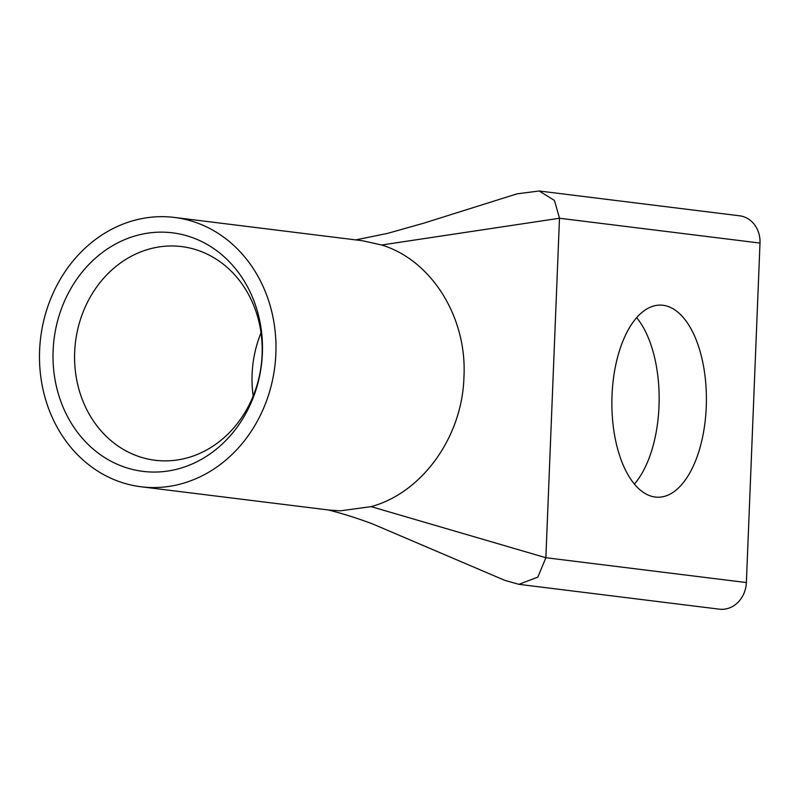 <?xml version="1.0" encoding="UTF-8"?>
<svg xmlns="http://www.w3.org/2000/svg" width="800" height="800" viewBox="0 0 800 800"><rect width="100%" height="100%" fill="white"/><g stroke="black" fill="none" stroke-linecap="round" stroke-linejoin="round"><path stroke-width="1.2" d="M152.3 487.54A135.69 117.97 97.1 0 1 141.06 486.77A135.69 117.97 97.1 0 1 40 344.05A135.69 117.97 97.1 0 1 163.18 216.68A135.69 117.97 97.1 0 1 174.41 217.44A135.69 117.97 97.1 0 1 275.47 360.16A135.69 117.97 97.1 0 1 152.3 487.54M162.55 232.15A120.18 104.49 97.1 0 1 262.37 353.52A120.18 104.49 97.1 0 1 152.92 472.06A120.18 104.49 97.1 0 1 53.11 350.69A120.18 104.49 97.1 0 1 162.55 232.15M164.07 460.87A107.65 93.59 -82.9 0 0 261.79 359.82A107.65 93.59 -82.9 0 0 181.61 246.59A107.65 93.59 -82.9 0 0 172.7 245.98A107.65 93.59 -82.9 0 0 74.98 347.03A107.65 93.59 -82.9 0 0 155.15 460.26A107.65 93.59 -82.9 0 0 164.07 460.87M760 243.07A27.14 23.59 -82.9 0 0 739.71 215.82L539.18 190.99L554.46 200.46L559.49 218.24L760 243.07L746.37 582.55A27.14 23.59 -82.9 0 1 719.4 609.17L519.01 584.35M655.29 497.05A96.07 47.25 -89.2 0 1 611.94 397.93A96.07 47.25 -89.2 0 1 660.44 305.1A96.07 47.25 -89.2 0 1 662.99 305.28A96.07 47.25 -89.2 0 1 706.34 404.4A96.07 47.25 -89.2 0 1 657.84 497.23A96.07 47.25 -89.2 0 1 655.29 497.05M261.02 332.8A107.65 93.59 -82.9 0 0 253.19 396.02M634.39 484.04A96.07 47.25 90.8 0 0 636.64 317.66M329.19 510.07L340.38 510.83L371.14 506.63C422.25 492.8 462.41 436.7 463.95 376.99C467.2 317.31 431.59 260.18 381.65 245L362.5 240.74L174.41 217.44M381.65 245L559.49 218.24L545.86 557.72L746.37 582.55M371.14 506.63L545.86 557.72L537.85 577.12L518.92 584.34L504.91 580.4L372.93 524.07C350.29 515.45 329.69 510.15 326.77 509.71M329.15 510.06L141.06 486.77M355.71 239.9L387.61 233.36L423.7 223.19L516.95 193.86L539.18 190.99"/></g></svg>
